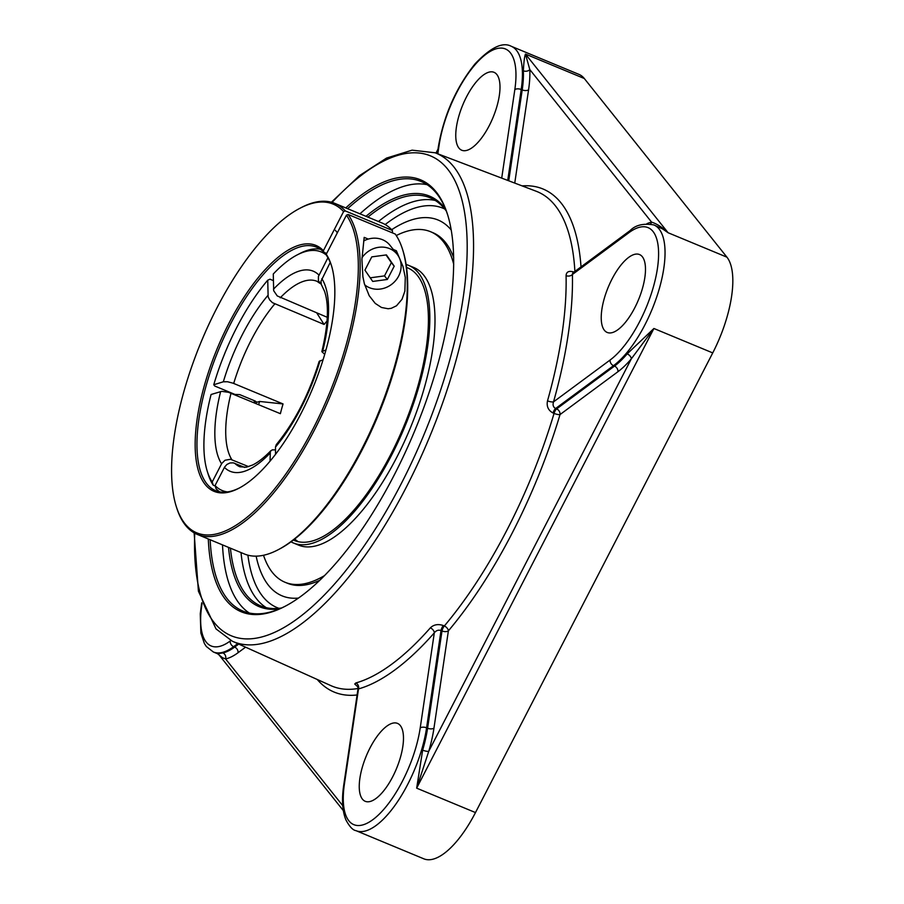 <?xml version="1.0" encoding="UTF-8"?>
<svg xmlns="http://www.w3.org/2000/svg" width="904" height="904" viewBox="0 0 904 904"><rect width="100%" height="100%" fill="white"/><g stroke="black" fill="none" stroke-linecap="round" stroke-linejoin="round"><path stroke-width="1.36" d="M347.633 208.7A232.531 90.321 112.5 0 1 421.207 181.534A232.531 90.321 112.5 0 1 447.83 215.412M285.664 605.996A232.531 90.321 112.5 0 1 242.871 611.047A232.531 90.321 112.5 0 1 210.169 539.767M208.304 538.987A233.853 90.829 -67.5 0 0 284.963 606.358A233.853 90.829 -67.5 0 0 394.189 475.086A233.853 90.829 -67.5 0 0 447.604 214.666A233.853 90.829 -67.5 0 0 345.769 207.92M222.508 544.886A232.531 90.321 -67.5 0 0 249.289 613.025M427.14 184.687A232.531 90.321 -67.5 0 0 359.962 213.819M281.517 607.985A220.938 85.823 112.5 0 1 260.781 605.929A220.938 85.823 112.5 0 1 246.069 594.527A220.938 85.823 112.5 0 1 230.43 548.174M367.894 217.107A220.938 85.823 112.5 0 1 430.225 197.84A220.938 85.823 112.5 0 1 444.926 209.242A220.938 85.823 112.5 0 1 446.316 211.061M445.57 209.14A222.248 86.332 -67.5 0 0 444.406 207.626A222.248 86.332 -67.5 0 0 365.962 216.305M228.509 547.372A222.248 86.332 -67.5 0 0 279.618 608.81M574.944 272.443L573.927 272.036C568.978 270.511 566.356 271.72 566.073 275.663A267.381 103.858 112.5 0 1 547.519 400.856A4.689 1.266 -164.2 0 0 553.53 401.862C552.536 404.958 553.225 407.173 555.61 408.506L556.615 408.902A4.689 1.718 -68.4 0 0 554.841 411.365A4.689 1.718 -68.4 0 0 554.05 413.411A4.689 1.119 -163.4 0 0 560.017 414.574A4.689 3.627 -126.5 0 0 556.615 408.902L614.505 366.086A4.689 3.627 -126.5 0 1 617.895 371.747A83.756 32.533 -67.5 0 0 631.331 358.82A4.689 2.746 40.3 0 0 627.184 353.871A79.077 30.713 112.5 0 1 614.505 366.086L613.511 365.668A79.077 30.713 -67.5 0 0 659.344 288.568A79.077 30.713 -67.5 0 0 653.863 224.938L662.621 228.949L668.101 232.746C662.372 227.356 656.869 223.808 651.592 222.124A4.689 4.17 -102.6 0 1 650.53 223.966M514.749 183.094L528.58 89.801A83.756 32.533 -67.5 0 0 529.8 69.563L525.473 54.082C524.523 56.455 523.811 62.026 523.348 70.806A4.689 3.333 177.3 0 0 529.8 69.563L651.592 222.124A83.756 32.533 -67.5 0 0 646.914 223.695M222.892 652.925L217.559 653.739L222.542 657.75L225.593 658.937A4.689 4.17 77.4 0 0 222.892 652.925A79.077 30.713 112.5 0 0 234.633 647.083L233.639 646.665L237.729 643.637M433.965 728.127L448.384 630.856A4.689 2.35 8.4 0 1 441.999 630.969L427.592 728.228A4.689 2.35 8.4 0 0 433.965 728.127A83.756 32.533 -67.5 0 1 428.733 751.337A4.689 1.141 16.5 0 1 422.654 750.139L416.665 788.152L428.733 751.337L631.331 358.82L653.908 328.491L627.184 353.871M572.673 273.064L572.413 274.477L629.003 232.622A74.388 28.894 112.5 0 1 657.457 268.273A74.388 28.894 112.5 0 1 610.121 360.007A4.689 3.627 -126.5 0 0 613.511 365.668L555.61 408.506A4.689 1.718 -68.4 0 0 553.033 413.004L554.05 413.411A267.674 103.971 112.5 0 1 444.339 625.975L443.344 625.534C438.101 623.794 433.773 624.562 430.349 627.851A267.381 103.858 112.5 0 1 355.848 682.961L354.741 684.012L357.713 686.735M443.344 625.534A4.689 1.751 -66 0 0 441.016 630.529C438.383 629.692 436.146 630.461 434.315 632.845L420.213 727.923A74.388 28.894 112.5 0 1 372.866 819.657A74.388 28.894 112.5 0 1 344.413 784.005A4.689 2.35 8.4 0 0 343.757 784.977C341.599 799.385 342.3 810.99 345.87 819.804C349.441 826.572 352.82 830.188 355.973 830.652L423.773 858.8A79.077 30.713 -67.5 0 0 475.481 812.572L416.665 788.152L653.908 328.491L712.736 352.91L475.481 812.572M712.736 352.91A79.077 30.713 -67.5 0 0 726.929 257.165L584.3 78.512A79.077 30.713 -67.5 0 0 579.035 74.422L511.235 46.273C502.579 41.663 490.51 47.528 475.029 63.879C456.147 87.507 443.932 115.102 438.383 146.663A4.689 2.35 -171.6 0 1 439.028 145.691A74.388 28.894 112.5 0 1 486.375 53.957A74.388 28.894 112.5 0 1 514.828 89.609L501.709 178.122M451.243 230.023A203.468 79.032 -67.5 0 0 429.208 217.785A203.468 79.032 -67.5 0 0 391.669 229.695A203.468 79.032 -67.5 0 1 429.208 217.785M274.195 591.137A203.468 79.032 -67.5 0 1 256.137 556.141A203.468 79.032 -67.5 0 0 274.195 591.126A203.468 79.032 -67.5 0 0 298.422 598.086M547.519 400.856C546.389 406.337 548.231 410.382 553.033 413.004M355.848 682.961A4.689 4.124 -105.8 0 1 358.504 688.916L357.329 686.136L358.651 686.983M344.413 784.005L358.504 688.916A272.07 105.678 -67.5 0 0 434.315 632.845A4.689 2.848 41.3 0 0 430.349 627.851M610.121 360.007L553.53 401.862A272.07 105.678 -67.5 0 0 572.413 274.477A4.689 3.254 -1.4 0 1 566.073 275.663M604.38 330.276A42.172 16.385 112.5 0 1 610.008 283.155A42.172 16.385 112.5 0 1 639.524 254.555A42.172 16.385 112.5 0 1 642.337 256.725A42.172 16.385 112.5 0 1 636.698 303.846A42.172 16.385 112.5 0 1 607.183 332.446A42.172 16.385 112.5 0 1 604.38 330.276M489.29 125.566A42.172 16.385 112.5 0 1 461.707 150.222A42.172 16.385 112.5 0 1 466.464 96.977A42.172 16.385 112.5 0 1 494.047 72.32A42.172 16.385 112.5 0 1 489.29 125.566M369.951 748.06A42.172 16.385 112.5 0 1 397.534 723.403A42.172 16.385 112.5 0 1 392.777 776.638A42.172 16.385 112.5 0 1 365.193 801.294A42.172 16.385 112.5 0 1 369.951 748.06M256.6 401.862A129.046 50.127 -67.5 0 0 256.431 402.427L255.403 401.127L239.707 394.607L234.983 394.438L214.802 386.053L213.762 384.754L223.344 381.782L227.537 381.748L233.04 383.183L283.054 403.941L259.584 401.455A122.187 47.46 -67.5 0 0 258.657 404.676M256.431 402.427L259.584 401.455M326.581 255.256A129.159 50.172 112.5 0 0 297.077 254.962A129.159 50.172 112.5 0 0 273.268 274.014L273.686 290.715L277.245 295.924L327.282 317.315M270.036 461.119L270.364 451.367L272.206 449.864L275.505 449.898M323.09 359.758L319.168 361.385C308.897 394.506 294.591 422.27 276.251 444.666L275.471 447.084L275.562 454.215M215.208 486.013L213.254 485.211L212.203 481.979L221.751 463.481L225.028 460.238L230.486 459.277L248.577 466.622M324.728 354.368L321.847 351.656L325.982 349.95M330.242 262.375L321.01 281.178L321.27 284.376L324.57 291.359C329.112 304.806 328.208 324.909 321.847 351.656M321.27 284.364L318.423 280.805L318.411 276.5L327.937 257.719M320.378 249.244A131.792 51.189 -67.5 0 0 299.846 253.527L297.077 254.962M316.762 312.942L324.084 324.457L272.443 302.682L269.731 300.004L268.149 296.885L267.731 280.195L269.957 279.2L273.358 280.613M283.054 403.941A100.423 39.008 112.5 0 0 280.376 413.682L228.531 392.313L221.751 391.342L211.084 394.494A129.159 50.172 112.5 0 0 207.265 471.3L208.191 474.272A131.792 51.189 -67.5 0 0 213.254 485.211M324.084 324.457A100.423 39.008 112.5 0 1 327.056 321.033M213.762 384.754A129.159 50.172 112.5 0 1 267.731 280.195M212.203 481.979A129.159 50.172 112.5 0 1 207.265 471.3M244.735 467.424L233.334 462.848L230 462.961L226.893 464.464L224.61 467.052L215.05 485.55L216.101 488.781A131.792 51.189 -67.5 0 0 219.661 491.832M227.559 491.912A129.159 50.172 112.5 0 1 215.05 485.55M254.578 402.981A133.114 51.709 112.5 0 1 255.154 401.026M254.532 400.766A131.792 51.189 -67.5 0 0 253.945 402.709M239.503 487.911A131.792 51.189 112.5 0 1 215.559 490.623A131.792 51.189 112.5 0 1 218.813 349.283A131.792 51.189 112.5 0 1 316.626 247.199A131.792 51.189 112.5 0 1 323.926 252.306L323.406 250.69L343.576 211.592L345.294 210.914L392.404 230.463L392.505 232.904M326.672 253.448L323.926 252.306M323.406 250.69A133.114 51.709 -67.5 0 0 210.914 364.967A133.114 51.709 -67.5 0 0 238.814 488.284A133.114 51.709 -67.5 0 0 312.727 388.268A133.114 51.709 -67.5 0 0 331.384 265.324A133.114 51.709 -67.5 0 0 326.254 254.261L326.785 255.877A131.792 51.189 112.5 0 1 331.61 266.081M176.201 506.274L176.664 507.765A179.241 69.619 -67.5 0 0 197.366 534.445A179.241 69.619 -67.5 0 0 314.592 429.66A179.241 69.619 -67.5 0 0 348.153 214.485L346.435 215.163A177.918 69.111 112.5 0 1 302.58 447.909A177.918 69.111 112.5 0 1 176.201 506.274A177.918 69.111 112.5 0 1 201.14 341.949A177.918 69.111 112.5 0 1 299.936 208.27A177.918 69.111 112.5 0 1 343.576 211.592M346.435 215.163L326.254 254.261M348.153 214.485L395.251 234.046A179.241 69.619 112.5 0 1 402.63 249.617A179.241 69.619 112.5 0 1 361.69 449.22A179.241 69.619 112.5 0 1 277.98 549.835A179.241 69.619 112.5 0 1 244.464 554.005L197.366 534.445M345.294 210.914A179.241 69.619 -67.5 0 0 334.819 203.377L381.929 222.938A179.241 69.619 112.5 0 1 392.404 230.463M277.98 549.835L279.359 549.112A177.918 69.111 -67.5 0 0 378.143 415.433A177.918 69.111 -67.5 0 0 403.094 251.109L402.63 249.617M334.819 203.377A179.241 69.619 -67.5 0 0 301.314 207.547L299.936 208.27M393.308 249.481L396.359 250.747L403.003 266.499L405.286 277.449L404.868 291.144L402.009 299.292L396.506 305.789L391.274 308.309L388.121 308.75L381.488 307.484L375.239 303.405L369.216 295.732L364.346 283.653L362.899 276.771L361.916 259.437L364.176 237.379L368.267 239.074M397.025 254.126A25.696 23.154 141.4 0 0 396.359 250.747M293.382 540.038A147.601 57.336 -67.5 0 0 294.365 540.468A147.601 57.336 -67.5 0 0 397.67 440.361A147.601 57.336 -67.5 0 0 417.399 275.449A147.601 57.336 -67.5 0 0 407.568 267.833L406.563 267.414M290.998 541.812A150.279 58.376 -67.5 0 0 293.337 542.942A150.279 58.376 -67.5 0 0 398.517 441.016A150.279 58.376 -67.5 0 0 418.597 273.11A150.279 58.376 -67.5 0 0 408.597 265.358A150.279 58.376 -67.5 0 0 406.145 264.499M294.727 538.987A147.601 57.336 -67.5 0 0 298.173 541.665M263.516 555.259A189.783 73.721 -67.5 0 0 272.398 572.469A189.783 73.721 -67.5 0 0 285.031 582.266L287.314 583.204A189.783 73.721 -67.5 0 0 319.711 580.311M453.684 257.663A189.783 73.721 -67.5 0 0 445.491 242.464A189.783 73.721 -67.5 0 0 432.858 232.667L430.575 231.718A189.783 73.721 -67.5 0 0 396.268 235.537M453.706 264.25A189.783 73.721 -67.5 0 0 443.209 241.515A189.783 73.721 -67.5 0 0 430.575 231.718M285.031 582.266A189.783 73.721 -67.5 0 0 324.4 575.678M293.337 542.942L298.512 545.101A150.279 58.376 -67.5 0 0 403.692 443.163A150.279 58.376 -67.5 0 0 423.784 275.268A150.279 58.376 -67.5 0 0 413.772 267.505L408.597 265.358M372.719 281.438L364.922 270.149L371.77 256.883L386.415 254.905L394.212 266.194L387.364 279.46L372.719 281.438M370.222 277.822L384.505 275.889L391.353 262.623L386.064 254.951M387.364 279.46L384.505 275.889M394.212 266.194L391.353 262.623M361.973 257.776A22.408 20.193 -38.6 0 1 397.071 254.193A22.408 20.193 -38.6 0 1 401.116 265.256A22.408 20.193 -38.6 0 1 388.415 286.421A22.408 20.193 -38.6 0 1 364.674 284.816M397.071 254.193L389.94 245.266A22.408 20.193 141.4 0 0 363.679 240.939M332.096 202.406A259.753 100.898 112.5 0 1 447.819 169.33A259.753 100.898 112.5 0 1 363.555 546.796A259.753 100.898 112.5 0 1 194.744 533.19M241.006 552.57A220.938 85.823 -67.5 0 0 256.646 598.911A220.938 85.823 -67.5 0 0 266.262 607.669M435.321 200.485A220.938 85.823 -67.5 0 0 378.471 221.503M194.134 532.84L198.417 591.239L216.022 628.913L232.305 641.196A264.443 102.717 -67.5 0 0 417.829 463.684A264.443 102.717 -67.5 0 0 453.808 166.856A264.443 102.717 -67.5 0 0 435.095 152.776L536.241 191.264A267.674 103.971 112.5 0 1 574.887 271.426M581.023 266.883A272.353 105.791 -67.5 0 0 522.139 185.896M726.929 257.165L668.101 232.746L525.473 54.082L584.3 78.512M436.316 153.239L437.841 150.29M523.348 70.806A79.077 30.713 112.5 0 1 522.207 89.914A4.689 2.35 -171.6 0 0 528.58 89.801M507.732 180.416L521.212 89.507L522.207 89.914L508.737 180.8M342.752 805.69L225.593 658.937A83.756 32.533 -67.5 0 0 238.023 652.744A4.689 3.627 53.5 0 0 234.633 647.083L238.69 644.077M238.023 652.744L245.56 647.174M358.052 688.486A267.674 103.971 112.5 0 1 330.966 685.661L232.305 641.196M317.214 679.458A272.353 105.791 -67.5 0 0 357.103 694.973M422.654 750.139A79.077 30.713 112.5 0 0 427.592 728.228L426.586 727.822L441.016 630.529L441.999 630.969A4.689 1.751 -66 0 1 443.209 627.647A4.689 1.751 -66 0 1 444.339 625.975A4.689 2.723 40.1 0 1 448.384 630.856A272.353 105.791 -67.5 0 0 560.017 414.574L617.895 371.747M355.973 830.652A79.077 30.713 -67.5 0 0 396.732 802.865A79.077 30.713 -67.5 0 0 426.586 727.822A4.689 2.35 8.4 0 0 420.213 727.923M278.929 608.324A216.248 83.993 112.5 0 1 247.899 555.169M385.172 224.542A216.248 83.993 112.5 0 1 444.734 209.005M629.003 232.622A4.689 3.627 -126.5 0 1 630.201 230.509L572.774 272.985M437.818 153.804L439.028 145.691M511.235 46.273A79.077 30.713 -67.5 0 1 521.212 89.507A4.689 2.35 -171.6 0 0 514.828 89.609M230.882 640.518L230.237 640.992A4.689 3.627 53.5 0 0 233.639 646.665A79.077 30.713 -67.5 0 1 213.344 651.987L206.327 646.496L204.36 643.456L200.869 633.003L200.259 613.805L201.705 602.798M230.237 640.992A74.388 28.894 112.5 0 1 202.033 603.736M280.263 297.789A100.423 39.008 112.5 0 1 316.942 281.291L320.005 283.381M318.976 275.11A108.333 42.081 -67.5 0 0 273.46 289.223M267.923 295.393A108.333 42.081 -67.5 0 0 242.396 334.525A108.333 42.081 -67.5 0 0 223.344 381.782M233.707 383.443A100.423 39.008 112.5 0 1 251.255 339.994A100.423 39.008 112.5 0 1 274.737 303.97M275.471 447.084A108.333 42.081 -67.5 0 0 320.061 360.696M220.655 391.534A108.333 42.081 -67.5 0 0 221.582 463.797M231.876 459.695A100.423 39.008 112.5 0 1 231.028 393.195M270.85 450.7C264.104 457.65 257.968 462.441 252.453 465.063L246.34 467.198L239.922 466.78A100.423 39.008 112.5 0 1 234.724 463.266M224.429 467.379A108.333 42.081 -67.5 0 0 269.934 453.254M322.739 350.955A108.333 42.081 -67.5 0 0 321.824 278.681M435.954 153.104L438.011 149.126M343.305 810.572L218.96 654.801M435.095 152.776L412.1 150.166L386.55 158.076L359.397 175.704L331.406 202.225M653.863 224.938C643.501 223.152 635.602 225.017 630.201 230.509M437.344 153.623L438.383 146.663M343.757 784.977L358.007 688.848M217.559 653.739L213.344 651.987M294.365 540.468L293.359 540.05M337.35 232.769L335.384 230.317"/></g></svg>
